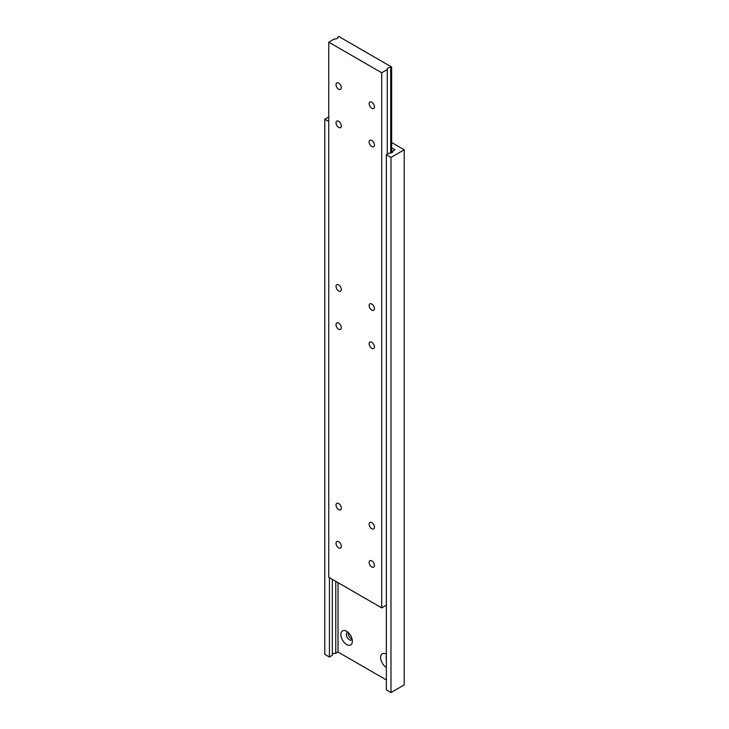 <?xml version="1.0" encoding="UTF-8"?>
<svg xmlns="http://www.w3.org/2000/svg" width="729" height="729" viewBox="0 0 729 729"><rect width="100%" height="100%" fill="white"/><g stroke="black" fill="none" stroke-linecap="round" stroke-linejoin="round"><path stroke-width="1.09" d="M338.684 83.079A3.745 2.16 -120 0 0 336.807 82.896A3.745 2.16 -120 0 0 336.233 85.894A3.745 2.16 -120 0 0 338.684 89.193A3.745 2.16 -120 0 0 340.552 89.385A3.745 2.16 -120 0 0 341.126 86.377A3.745 2.16 -120 0 0 338.684 83.079M338.684 121.306A3.745 2.16 -120 0 0 336.807 121.114A3.745 2.16 -120 0 0 336.233 124.121A3.745 2.16 -120 0 0 338.684 127.42A3.745 2.16 -120 0 0 340.552 127.602A3.745 2.16 -120 0 0 341.126 124.604A3.745 2.16 -120 0 0 338.684 121.306M338.684 284.893A3.745 2.16 -120 0 0 336.807 284.711A3.745 2.16 -120 0 0 336.233 287.709A3.745 2.16 -120 0 0 338.684 291.008A3.745 2.16 -120 0 0 340.552 291.199A3.745 2.16 -120 0 0 341.126 288.192A3.745 2.16 -120 0 0 338.684 284.893M371.781 560.856A3.745 2.16 -120 0 0 369.913 560.674A3.745 2.16 -120 0 0 369.339 563.672A3.745 2.16 -120 0 0 371.781 566.971A3.745 2.16 -120 0 0 373.658 567.162A3.745 2.16 -120 0 0 374.232 564.155A3.745 2.16 -120 0 0 371.781 560.856M371.781 522.638A3.745 2.16 -120 0 0 369.913 522.447A3.745 2.16 -120 0 0 369.339 525.454A3.745 2.16 -120 0 0 371.781 528.753A3.745 2.16 -120 0 0 373.658 528.935A3.745 2.16 -120 0 0 374.232 525.937A3.745 2.16 -120 0 0 371.781 522.638M371.781 342.229A3.745 2.16 -120 0 0 369.913 342.038A3.745 2.16 -120 0 0 369.339 345.045A3.745 2.16 -120 0 0 371.781 348.344A3.745 2.16 -120 0 0 373.658 348.526A3.745 2.16 -120 0 0 374.232 345.528A3.745 2.16 -120 0 0 371.781 342.229M371.781 304.002A3.745 2.16 -120 0 0 369.913 303.82A3.745 2.16 -120 0 0 369.339 306.818A3.745 2.16 -120 0 0 371.781 310.117A3.745 2.16 -120 0 0 373.658 310.308A3.745 2.16 -120 0 0 374.232 307.31A3.745 2.16 -120 0 0 371.781 304.002M371.781 102.188A3.745 2.16 -120 0 0 369.913 102.005A3.745 2.16 -120 0 0 369.339 105.003A3.745 2.16 -120 0 0 371.781 108.311A3.745 2.16 -120 0 0 373.658 108.493A3.745 2.16 -120 0 0 374.232 105.495A3.745 2.16 -120 0 0 371.781 102.188M338.684 323.12A3.745 2.16 -120 0 0 336.807 322.929A3.745 2.16 -120 0 0 336.233 325.936A3.745 2.16 -120 0 0 338.684 329.235A3.745 2.16 -120 0 0 340.552 329.417A3.745 2.16 -120 0 0 341.126 326.419A3.745 2.16 -120 0 0 338.684 323.12M338.684 503.529A3.745 2.16 -120 0 0 336.807 503.338A3.745 2.16 -120 0 0 336.233 506.345A3.745 2.16 -120 0 0 338.684 509.644A3.745 2.16 -120 0 0 340.552 509.826A3.745 2.16 -120 0 0 341.126 506.828A3.745 2.16 -120 0 0 338.684 503.529M338.684 541.747A3.745 2.16 -120 0 0 336.807 541.565A3.745 2.16 -120 0 0 336.233 544.563A3.745 2.16 -120 0 0 338.684 547.862A3.745 2.16 -120 0 0 340.552 548.053A3.745 2.16 -120 0 0 341.126 545.046A3.745 2.16 -120 0 0 338.684 541.747M371.781 140.415A3.745 2.16 -120 0 0 369.913 140.232A3.745 2.16 -120 0 0 369.339 143.23A3.745 2.16 -120 0 0 371.781 146.529A3.745 2.16 -120 0 0 373.658 146.711A3.745 2.16 -120 0 0 374.232 143.713A3.745 2.16 -120 0 0 371.781 140.415M337.755 36.988A2.807 1.622 180 0 1 337.846 37.407A2.807 1.622 180 0 1 334.31 38.974L328.752 42.182L381.714 72.763L387.272 69.547A2.807 1.622 180 0 1 387.181 69.127A2.807 1.622 180 0 1 390.717 67.56L391.646 67.032L338.684 36.45L337.755 36.988L337.755 37.826M391.646 67.032L391.646 152.826M328.752 42.182L328.752 577.295L381.714 607.877L386.343 605.198M381.714 72.763L381.714 607.877M387.272 69.547L387.272 154.229M390.717 67.56L390.717 153.081M386.343 656.319A4.21 2.433 -120 0 0 386.343 658.98M386.343 654.214A8.101 4.675 -120 0 0 380.62 657.522A8.101 4.675 -120 0 0 386.343 667.436M348.225 632.471A4.21 2.433 -120 0 0 347.268 632.654A4.21 2.433 -120 0 0 346.621 636.034A4.21 2.433 -120 0 0 349.373 639.743A4.21 2.433 -120 0 0 351.478 639.953A4.21 2.433 -120 0 0 352.125 639.215M348.38 632.617A4.21 2.433 -120 0 0 348.262 633.51A4.21 2.433 -120 0 0 351.241 638.668L351.241 638.668A4.21 2.433 -120 0 0 352.08 639.014M348.262 633.501A4.237 2.442 -120 0 0 351.25 638.668L351.241 638.668M346.621 631.278A8.101 4.675 -120 0 0 340.899 634.585A8.101 4.675 -120 0 0 346.621 644.509A8.101 4.675 -120 0 0 352.353 641.201A8.101 4.675 -120 0 0 346.621 631.278L346.621 631.278M338.019 582.644L338.019 652.036L386.343 679.938M391.646 147.887L394.954 149.791L392.703 151.094L392.703 151.933M392.703 151.094A2.807 1.622 180 0 1 392.794 151.514A2.807 1.622 180 0 1 389.259 153.081L386.343 154.767L390.981 157.437L404.221 149.791L391.646 142.529M404.221 149.791L404.221 684.905L390.981 692.55L386.343 689.871L386.343 154.767M328.752 116.922L324.779 119.219L324.779 654.332L329.417 657.002L332.324 655.325L332.324 579.364M329.417 577.678L329.417 657.002M324.779 119.219L328.752 121.506M335.768 581.35L335.768 653.339L338.019 652.036M332.324 654.478A2.807 1.622 180 0 1 335.768 653.339M390.981 157.437L390.981 692.55"/></g></svg>
